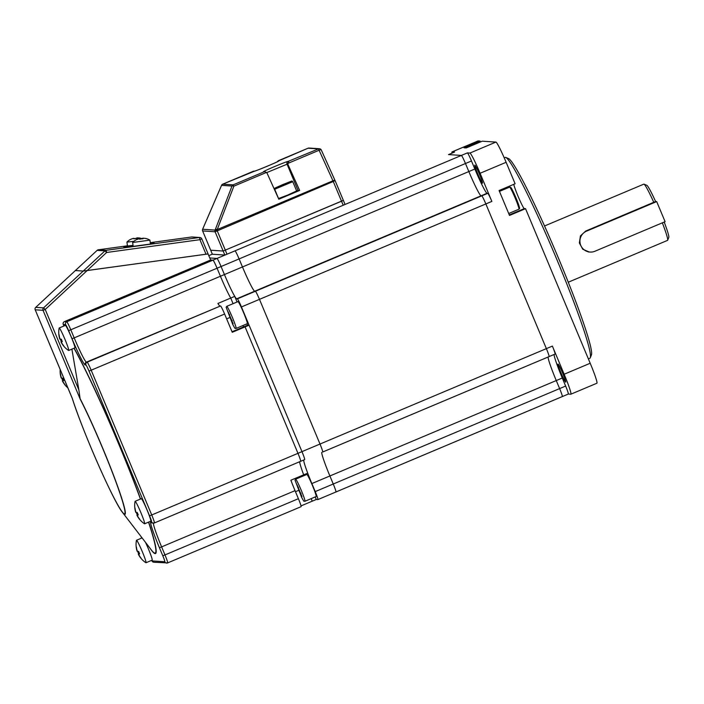 <?xml version="1.0" encoding="UTF-8"?>
<svg xmlns="http://www.w3.org/2000/svg" width="704" height="704" viewBox="0 0 704 704"><rect width="100%" height="100%" fill="white"/><g stroke="black" fill="none" stroke-linecap="round" stroke-linejoin="round"><path stroke-width="1.06" d="M335.905 491.99A8.721 0.642 -112.9 0 0 335.931 491.99A8.721 0.642 -112.9 0 1 335.905 491.99L317.918 499.576A8.721 0.642 -112.9 0 1 317.874 499.594L316.263 499.488L315.198 496.945M554.101 354.49A26.154 1.918 -112.9 0 0 562.276 378.022L565.638 386.056A8.721 0.642 67.1 0 1 568.313 394.046L562.32 396.563A8.721 0.642 67.1 0 1 562.276 396.581A8.721 0.642 -112.9 0 0 562.302 396.581A8.721 0.642 -112.9 0 0 559.627 388.59A8.721 0.642 67.1 0 1 562.302 396.581L335.931 491.99A8.721 0.642 -112.9 0 0 333.256 484L329.894 475.966L333.256 484A8.721 0.642 -112.9 0 1 335.931 491.99L317.9 499.585A8.721 0.642 -112.9 0 0 315.225 491.603L311.863 483.56A26.154 1.918 67.1 0 1 303.688 460.029A26.154 1.918 -112.9 0 0 307.71 473.132L303.697 474.822A26.154 1.918 67.1 0 1 299.684 461.718A26.154 1.918 -112.9 0 0 303.697 474.822L290.875 480.225A26.154 1.918 -112.9 0 0 295.038 490.653L161.612 546.885A26.154 1.918 67.1 0 1 153.463 523.125M478.148 140.914L452.1 151.897A21.798 1.593 -112.9 0 0 452.038 151.906L478.086 140.923A21.798 1.593 67.1 0 1 478.148 140.914L480.049 141.046L464.015 147.796L466.224 147.937L482.258 141.187L495.95 142.085A21.798 1.593 67.1 0 1 506.132 162.298L480.093 173.272L491.858 201.406L485.848 203.94L546.374 348.63L485.848 203.94A8.721 0.642 -112.9 0 0 481.774 195.853A8.721 0.642 67.1 0 1 485.848 203.94L259.477 299.35A8.721 0.642 -112.9 0 0 255.402 291.262L254.69 291.218L255.402 291.262A8.721 0.642 -112.9 0 1 259.477 299.35L320.003 444.039L259.477 299.35L241.446 306.944L301.972 451.642A8.721 0.642 67.1 0 1 304.647 459.633A8.721 0.642 67.1 0 1 304.621 459.633A8.721 0.642 -112.9 0 0 304.647 459.633A8.721 0.642 -112.9 0 0 301.972 451.642L249.084 325.195L247.834 325.116A13.517 0.986 -112.9 0 1 246.858 323.875M241.446 306.944A8.721 0.642 -112.9 0 0 237.371 298.866L236.658 298.813A26.154 1.918 67.1 0 1 224.435 274.56A26.154 1.918 -112.9 0 0 234.74 296.375L237.081 301.981M151.967 560.912A2.182 2.174 93.7 0 0 153.824 562.241L151.527 560.419A6.538 0.475 -112.9 0 0 151.967 560.912L164.78 561.748A6.538 0.475 -112.9 0 0 162.8 555.755L159.43 547.721A28.336 2.077 67.1 0 1 150.823 521.743L151.536 521.796A6.538 0.475 -112.9 0 0 149.547 515.794L89.021 371.105A6.538 0.475 -112.9 0 0 85.958 365.042L85.246 364.998A28.336 2.077 67.1 0 1 72.01 338.721L68.64 330.678A6.538 0.475 -112.9 0 0 65.586 324.614A2.182 2.174 -86.3 0 1 66.748 321.763L212.995 260.128A8.721 0.642 67.1 0 1 217.07 268.206A8.721 0.642 -112.9 0 0 212.995 260.128L216.999 258.438L209.836 257.972L216.999 258.438L461.402 155.426L448.58 154.59L461.402 155.426A8.721 0.642 67.1 0 1 465.476 163.513L239.105 258.922A8.721 0.642 -112.9 0 0 235.03 250.835A8.721 0.642 -112.9 0 1 239.105 258.922L221.074 266.526A8.721 0.642 -112.9 0 0 216.999 258.438A8.721 0.642 67.1 0 1 221.074 266.526L224.435 274.56L242.466 266.966L239.105 258.922L242.466 266.966A26.154 1.918 67.1 0 0 254.69 291.218A26.154 1.918 67.1 0 1 242.466 266.966L468.838 171.556L465.476 163.513L468.838 171.556A26.154 1.918 -112.9 0 0 481.061 195.809L481.774 195.853L481.061 195.809A26.154 1.918 67.1 0 1 468.838 171.556L474.848 169.022A26.154 1.918 -112.9 0 0 487.071 193.274L487.784 193.318A8.721 0.642 67.1 0 1 491.858 201.406M562.302 396.581L568.313 394.046A8.721 0.642 67.1 0 1 568.286 394.046L570.786 394.214A21.798 1.593 -112.9 0 0 570.838 394.205A21.798 1.593 -112.9 0 0 564.159 374.238L552.385 346.095L546.374 348.63A8.721 0.642 67.1 0 1 549.05 356.62A8.721 0.642 67.1 0 1 549.032 356.62A8.721 0.642 67.1 0 0 546.374 348.63L320.003 444.039A8.721 0.642 -112.9 0 1 322.678 452.03A8.721 0.642 -112.9 0 1 322.652 452.03A8.721 0.642 -112.9 0 0 322.678 452.03A8.721 0.642 -112.9 0 0 320.003 444.039L297.968 453.332L245.071 326.885L243.83 326.806A13.517 0.986 67.1 0 1 242.854 325.565A13.517 0.986 -112.9 0 0 243.83 326.806L247.834 325.116M562.276 378.022L556.266 380.556A26.154 1.918 67.1 0 1 548.09 357.025A26.154 1.918 -112.9 0 0 556.266 380.556L559.627 388.59L556.266 380.556L329.894 475.966A26.154 1.918 67.1 0 1 321.719 452.434A26.154 1.918 67.1 0 0 329.894 475.966L311.863 483.56M448.545 154.607A8.721 0.642 67.1 0 1 448.562 154.59A8.721 0.642 67.1 0 1 448.58 154.59A8.721 0.642 -112.9 0 0 448.562 154.59L454.59 152.055A8.721 0.642 67.1 0 0 454.573 152.064A8.721 0.642 67.1 0 1 454.573 152.064L448.562 154.59M664.198 222.05A28.336 2.077 67.1 0 1 668.8 237.398L667.656 240.24A30.518 2.235 67.1 0 1 667.533 240.381L568.269 282.225M544.562 225.975L643.826 184.14A30.518 2.235 67.1 0 1 643.914 184.131A30.518 2.235 67.1 0 1 644.01 184.149L646.844 185.319A28.336 2.077 67.1 0 1 655.618 201.511L585.693 231.07L580.43 235.91L579.348 242.959L582.78 249.251L589.222 251.997M662.35 222.834A30.518 2.235 67.1 0 1 667.656 240.24M644.01 184.149A30.518 2.235 67.1 0 1 653.805 202.365M504.222 157.819L505.173 157.423A108.988 7.982 67.1 0 1 505.824 157.467L508.666 158.629A106.814 7.823 67.1 0 1 558.228 257.585A106.814 7.823 67.1 0 1 591.404 354.948L590.26 357.79A108.988 7.982 67.1 0 1 589.829 358.292L588.377 358.908M480.093 173.272A21.798 1.593 -112.9 0 0 469.902 153.058L467.412 152.891L461.402 155.426A8.721 0.642 67.1 0 1 465.476 163.513L471.486 160.978L474.848 169.022M322.652 452.03L549.032 356.62A8.721 0.642 67.1 0 1 549.032 356.62L555.06 354.086A8.721 0.642 67.1 0 1 555.034 354.094L549.067 356.602M570.838 394.205L596.886 383.231A21.798 1.593 67.1 0 0 590.198 363.255L525.536 208.674L509.511 215.433L499.083 190.511L515.117 183.762L506.132 162.298M513.788 184.316A13.517 0.986 -112.9 0 0 518.839 198.097A13.517 0.986 -112.9 0 0 524.295 208.595L525.536 208.674M480.049 141.046L480.427 141.953M505.824 157.467A108.988 7.982 67.1 0 1 556.406 258.438A108.988 7.982 67.1 0 1 590.26 357.79M552.385 346.095A8.721 0.642 67.1 0 1 555.06 354.086M561.062 373.05A9.812 0.722 67.1 0 1 558.052 364.065A9.812 0.722 67.1 0 1 562.663 373.155A9.812 0.722 67.1 0 1 565.673 382.14A9.812 0.722 67.1 0 1 561.062 373.05M467.412 152.891A8.721 0.642 67.1 0 1 471.486 160.978M477.84 174.108A9.812 0.722 67.1 0 1 474.83 165.123A9.812 0.722 67.1 0 1 479.442 174.214A9.812 0.722 67.1 0 1 482.451 183.198A9.812 0.722 67.1 0 1 477.84 174.108M452.1 151.897L454.59 152.055M452.038 151.906A21.798 1.593 -112.9 0 0 452.012 153.138M306.205 473.766A13.517 0.986 -112.9 0 0 306.407 474.628M68.64 330.678L221.074 266.526L224.435 274.56L220.431 276.25L217.07 268.206L220.431 276.25A26.154 1.918 -112.9 0 0 230.736 298.065L233.077 303.67L230.736 298.065A26.154 1.918 67.1 0 1 220.431 276.25L74.184 337.885L70.822 329.85A8.721 0.642 -112.9 0 0 66.748 321.763L64.434 321.614A2.182 2.174 -86.3 0 0 63.272 324.465L63.914 325.996M64.434 321.614L210.681 259.978L212.995 260.128L210.681 259.978L208.032 253.933M316.263 499.488L312.25 501.178L311.186 498.634L312.25 501.178L301.022 505.903M302.201 475.455A13.517 0.986 -112.9 0 0 302.394 476.318A13.517 0.986 67.1 0 1 302.201 475.455M151.536 521.796A2.182 2.174 93.7 0 0 154.378 522.958A8.721 0.642 -112.9 0 0 151.73 514.967L297.968 453.332A8.721 0.642 67.1 0 1 300.643 461.314A8.721 0.642 67.1 0 1 300.617 461.322A8.721 0.642 -112.9 0 0 300.643 461.314A8.721 0.642 -112.9 0 0 297.968 453.332L245.071 326.885L243.83 326.806L232.038 331.769M249.084 325.195L232.25 332.288L224.62 314.037A8.721 0.642 67.1 0 0 220.546 305.958L86.416 362.138A26.154 1.918 67.1 0 1 74.184 337.885L72.01 338.721M219.833 305.906A26.154 1.918 -112.9 0 1 217.914 303.468L234.74 296.375M588.28 251.935L590.058 252.058A10.903 10.859 -86.3 0 0 594.977 251.231L665.095 221.672L656.682 201.582L655.618 201.511M590.058 252.058A10.903 10.859 -86.3 0 1 586.573 231.132L585.693 231.07M656.682 201.582L586.573 231.132M304.92 501.274L316.14 496.549A11.986 0.88 -112.9 0 0 312.462 485.558A11.986 0.88 -112.9 0 0 306.83 474.452L295.61 479.178L295.011 480.11L301.638 497.358C304.964 503.483 303.45 500.174 304.119 501.248L304.92 501.274A11.986 0.88 -112.9 0 0 301.268 490.345A11.986 0.88 -112.9 0 0 301.242 490.292A11.986 0.88 -112.9 0 0 295.61 479.178M301.981 496.593L296.938 484.537L301.981 496.593M297.739 487.52L298.461 487.212M300.256 493.548L301.022 493.222M206.026 254.241L199.927 239.677L201.758 238.814L208.085 253.924L87.155 270.556L45.223 309.478L78.848 389.866L80.15 399.018L43.041 310.314L45.223 309.478L43.569 307.868A2.182 2.174 93.7 0 0 43.041 310.314L35.2 309.795A2.182 2.174 -86.3 0 1 35.737 307.358L75.381 270.538L83.222 271.058L75.39 270.547L97.134 250.36A2.182 2.174 -86.3 0 1 98.314 249.797L127.433 245.802L98.314 249.797L106.146 250.307L199.461 237.503L199.927 239.677L106.621 252.481L106.146 250.307A2.182 2.174 93.7 0 0 104.966 250.87L106.621 252.481L87.155 270.556L83.222 271.058L208.155 253.942M78.848 389.866L71.887 349.131M164.78 561.748A2.182 2.174 93.7 0 0 167.631 562.918A8.721 0.642 -112.9 0 0 167.649 562.91A8.721 0.642 -112.9 0 0 164.974 554.928L298.399 498.696A8.721 0.642 67.1 0 1 301.074 506.678A8.721 0.642 67.1 0 1 301.048 506.686L167.675 562.901M298.399 498.696L295.038 490.653M72.239 398.235L35.209 309.795L72.283 398.438M221.593 185.284A2.182 0.502 23.3 0 0 221.566 185.319A2.182 0.502 23.3 0 0 221.558 185.354L231.994 186.041A2.182 0.607 21 0 1 233.878 186.164L233.165 184.853A2.182 2.174 93.7 0 0 231.994 186.041L215.354 229.434A2.182 0.607 21 0 1 217.237 229.557L217.545 230.27L215.354 229.434L215.09 230.094L217.272 230.93L227.014 254.214L224.831 255.05L212.362 254.232L210.69 250.21L223.15 251.029L343.35 200.367L341.528 201.221L343.209 205.242L345.039 204.389L343.358 200.376L345.039 204.389M227.014 254.214L343.209 205.242M254.874 171.037L222.728 184.175A2.182 2.174 -86.3 0 0 221.558 185.354L202.62 229.284L215.09 230.094A2.182 2.174 -86.3 0 0 215.098 231.766L223.15 251.029L341.528 201.221L333.274 181.491L215.098 231.766L202.629 230.947L210.69 250.21L223.15 251.029L224.831 255.05M202.928 228.545A2.182 0.502 23.3 0 0 202.902 228.58A2.182 0.502 23.3 0 0 202.893 228.615L202.62 229.284A2.182 2.174 93.7 0 0 202.629 230.947L210.69 250.202M288.825 161.392L287.857 164.261L299.649 190.441L278.819 199.223L267.018 173.043L265.047 171.706L263.402 171.82A13.517 0.493 157.3 0 1 274.718 166.514A13.517 0.493 157.3 0 1 288.244 161.357L318.481 148.896L332.966 180.787L217.237 229.557L233.878 186.164L266.578 172.383M299.649 190.441L296.56 190.749M321.279 149.97A2.182 2.174 93.7 0 0 318.481 148.896L308.044 148.21A2.182 2.174 -86.3 0 1 309.021 148.051L309.021 148.051A2.182 2.182 0 0 0 308.035 148.218L278.986 160.75A13.517 0.493 157.3 0 1 267.67 166.056A13.517 0.493 157.3 0 1 254.144 171.222L253.554 171.178M287.663 163.495L319.194 150.207A2.182 0.686 -24.3 0 1 321.306 150.014A2.182 2.182 0 0 0 319.458 148.729L309.021 148.051M277.112 161.858L278.397 160.714M150.339 243.302L154.07 242.959L150.383 243.628M133.118 246.039L123.834 247.069L133.056 245.582M191.629 236.993A2.182 2.174 -86.3 0 1 192.06 236.975L192.06 236.975A2.182 2.182 0 0 0 191.62 236.993L150.26 242.669L191.62 236.993L199.461 237.503A2.182 2.174 93.7 0 1 199.892 237.486L192.06 236.975M135.758 512.336A21.798 21.798 0 0 1 135.071 501.398A12.206 0.898 67.1 0 1 135.133 501.292A12.206 0.898 67.1 0 1 140.87 512.609A12.206 0.898 67.1 0 1 144.619 523.794A12.206 0.898 67.1 0 1 144.496 523.767A21.798 21.798 0 0 1 137.174 515.68M135.696 511.421L136.162 512.591L135.502 511.5A21.762 21.683 -86.3 0 1 134.825 508.086L135.045 508.103A21.762 21.683 93.7 0 0 135.722 511.509L136.33 512.723A21.762 0.792 -22.7 0 0 137.245 512.477A21.164 17.486 70.4 0 0 137.72 513.691A21.164 17.486 70.4 0 0 138.257 514.888A21.762 0.792 157.3 0 1 137.342 515.134L137.738 516.331A21.762 21.683 93.7 0 0 139.691 519.209A21.164 1.443 127.3 0 1 139.471 519.2A21.762 21.683 -86.3 0 1 137.526 516.322L136.91 515.108A21.762 0.792 157.3 0 1 137.271 514.818A21.164 19.034 63 0 1 136.374 512.714M137.694 516.252L136.91 515.108L138.116 514.598M138.072 514.501L137.271 514.818M144.619 523.794L150.797 521.189A12.206 0.898 -112.9 0 0 147.057 510.004A12.206 0.898 -112.9 0 0 141.31 498.687L135.133 501.292M137.078 550.37L137.139 551.294A21.798 21.798 0 0 1 136.453 540.355A12.206 0.898 67.1 0 1 136.514 540.25A12.206 0.898 67.1 0 1 142.085 551.153A12.206 0.898 67.1 0 1 146.001 562.751A12.206 0.898 67.1 0 1 145.966 562.751A12.206 0.898 67.1 0 1 145.878 562.716A21.798 21.798 0 0 1 138.556 554.638M136.884 550.449A21.762 21.683 -86.3 0 1 136.206 547.043L136.426 547.052A21.762 21.683 93.7 0 0 137.104 550.466L137.711 551.681A21.762 0.792 -22.7 0 0 138.626 551.426A21.164 17.486 70.4 0 0 139.638 553.837A21.762 0.792 157.3 0 1 138.723 554.092L139.119 555.289A21.762 21.683 93.7 0 0 141.073 558.166A21.164 1.443 127.3 0 1 140.941 558.193A21.164 1.443 127.3 0 1 140.853 558.149A21.762 21.683 -86.3 0 1 138.908 555.28L138.292 554.066A21.762 0.792 157.3 0 1 138.653 553.775A21.164 19.034 63 0 1 137.755 551.672M139.066 555.21L138.292 554.066L139.498 553.555M139.454 553.458L138.653 553.775M152.143 560.146A12.206 0.898 -112.9 0 0 152.178 560.146A12.206 0.898 -112.9 0 0 150.383 553.854A12.206 0.898 -112.9 0 0 145.455 542.291M61.134 377.071L61.6 378.242L60.949 377.15A21.762 21.683 -86.3 0 1 60.271 373.736L60.482 373.745A21.762 21.683 93.7 0 0 61.16 377.159L61.776 378.374A21.762 0.792 -22.7 0 0 62.691 378.118A21.164 17.486 70.4 0 0 63.694 380.538A21.762 0.792 157.3 0 1 62.779 380.785L63.175 381.982A21.762 21.683 93.7 0 0 65.129 384.859A21.164 1.443 127.3 0 1 64.918 384.842A21.762 21.683 -86.3 0 1 62.964 381.973L62.357 380.758A21.762 0.792 157.3 0 1 62.709 380.468A21.164 19.034 63 0 1 62.172 379.28A21.164 19.034 63 0 1 61.811 378.365M63.131 381.902L62.357 380.758L63.562 380.248M63.518 380.151L62.709 380.468M274.674 189.262L278.538 198.51L287.725 195.052L296.639 190.942L292.767 181.694C290.972 180.998 295.231 179.775 282.744 184.589L282.744 184.589C271.163 189.842 275.783 187.44 274.674 189.262L292.767 181.694M287.998 182.732L278.775 186.613L287.998 182.732M133.901 241.305L126.931 242.114L127.468 246.004L133.03 245.379M133.795 238.7A13.323 11.053 179.1 0 1 134.913 238.506A13.323 11.053 179.1 0 1 136.646 238.366A13.842 1.109 82.2 0 1 136.743 237.943A13.781 13.737 93.7 0 1 137.025 237.943M137.095 238.418L137.016 237.846A13.886 13.842 93.7 0 1 139.41 238.031A13.094 0.959 -60.2 0 0 139.348 237.97A13.094 0.959 -60.2 0 0 139.225 238.005M137.016 237.846A13.842 1.109 82.2 0 1 137.315 238.41A12.83 9.601 167 0 0 133.866 238.876A13.842 1.109 82.2 0 0 133.575 238.322A13.886 13.842 93.7 0 0 131.314 239.149A13.094 0.704 44.6 0 0 131.12 239.096A13.948 13.948 0 0 0 126.94 242.114M132.563 238.638A13.781 13.737 93.7 0 0 131.278 239.131M136.814 238.427L136.743 237.943M149.908 240.134L132.634 242.484L133.162 246.374L150.445 244.024L149.908 240.134A13.948 13.948 0 0 0 145.042 238.339A13.094 0.959 -60.2 0 0 144.918 238.374M139.489 239.078A13.323 11.053 179.1 0 1 140.606 238.885A13.323 11.053 179.1 0 1 142.349 238.735A13.842 1.109 82.2 0 1 142.446 238.313A13.781 13.737 93.7 0 1 142.727 238.313M142.789 238.788L142.71 238.225A13.886 13.842 93.7 0 1 145.112 238.41A13.094 0.959 -60.2 0 0 145.042 238.339M142.71 238.225A13.842 1.109 82.2 0 1 143.009 238.779A12.83 9.601 167 0 0 139.568 239.254A13.842 1.109 82.2 0 0 139.269 238.691A13.886 13.842 93.7 0 0 137.007 239.518A13.094 0.704 44.6 0 0 136.822 239.466A13.948 13.948 0 0 0 132.634 242.484M138.257 239.008A13.781 13.737 93.7 0 0 136.981 239.501M142.507 238.806L142.446 238.313M59.822 339.038A21.798 21.798 0 0 1 59.136 328.09A12.206 0.898 67.1 0 1 59.198 327.994A12.206 0.898 67.1 0 1 64.935 339.302A12.206 0.898 67.1 0 1 68.675 350.486A12.206 0.898 67.1 0 1 68.561 350.46A21.798 21.798 0 0 1 61.23 342.373M61.785 340.384A21.164 17.486 70.4 0 0 62.313 341.581A21.762 0.792 157.3 0 1 61.398 341.827L61.794 343.033A21.762 21.683 93.7 0 0 63.747 345.902A21.164 1.443 127.3 0 1 63.536 345.893A21.762 21.683 -86.3 0 1 61.582 343.015L60.975 341.801A21.762 0.792 157.3 0 1 61.327 341.519A21.164 19.034 63 0 1 60.43 339.407A21.762 0.792 -22.7 0 0 61.31 339.17A21.164 17.486 70.4 0 0 61.785 340.384M61.75 342.945L60.975 341.801L62.181 341.29M59.752 338.114L60.218 339.284L59.567 338.193A21.762 21.683 -86.3 0 1 58.89 334.778L59.101 334.796A21.762 21.683 93.7 0 0 59.778 338.202L60.394 339.416M62.137 341.194L61.327 341.519M68.675 350.486L74.862 347.882A12.206 0.898 -112.9 0 0 71.113 336.697A12.206 0.898 -112.9 0 0 65.375 325.389L59.198 327.994M236.06 328.434L247.28 323.699A11.986 0.88 -112.9 0 0 243.602 312.717A11.986 0.88 -112.9 0 0 237.97 301.602L226.75 306.337L226.151 307.27L232.778 324.509C236.104 330.634 234.59 327.325 235.259 328.398L236.06 328.434A11.986 0.88 -112.9 0 0 232.408 317.495A11.986 0.88 -112.9 0 0 232.382 317.442A11.986 0.88 -112.9 0 0 226.75 306.337M233.121 323.743L228.078 311.687L233.121 323.743M228.879 314.67L229.601 314.371M231.405 320.707L232.17 320.382M236.658 298.813L487.071 193.274M487.784 193.318L237.371 298.866M565.638 386.056L315.225 491.603M212.335 254.162L208.859 255.622L212.335 254.153M335.949 491.973L562.276 396.581M590.198 363.255L564.159 374.238M509.291 214.914L524.295 208.595M495.95 142.085L469.902 153.058M150.823 521.743A2.182 2.174 93.7 0 0 152.68 523.072L154.396 522.958A8.721 0.642 -112.9 0 0 154.396 522.958L304.621 459.633M499.453 191.4L509.617 187.114A11.986 0.88 67.1 0 1 515.231 198.176A11.986 0.88 67.1 0 1 515.249 198.229A11.986 0.88 67.1 0 1 518.927 209.211L508.71 213.514M510.893 188.857A11.114 0.818 67.1 0 1 515.962 197.833A11.114 0.818 67.1 0 1 515.979 197.886A11.114 0.818 67.1 0 1 518.566 207.082M65.586 324.614L63.272 324.465M74.14 348.181A120.182 8.8 67.1 0 1 140.562 499.013M148.667 522.086A120.182 8.8 67.1 0 1 150.022 548.231M141.742 538.05L141.099 536.615A28.336 2.077 67.1 0 1 141.75 538.041M73.999 348.242A119.61 8.756 67.1 0 1 140.439 499.057M148.535 522.139A119.61 8.756 67.1 0 1 151.272 549.859L122.522 512.442A72.213 5.289 -112.9 0 0 115.06 479.266A72.213 5.289 -112.9 0 0 80.168 398.754M162.8 555.755L164.974 554.928L161.612 546.885L159.43 547.721M149.547 515.794L151.73 514.967L91.203 370.269A8.721 0.642 -112.9 0 0 87.129 362.19L86.416 362.138A2.182 2.174 -86.3 0 0 85.246 364.998M89.021 371.105L224.62 314.037M85.958 365.042A2.182 2.174 -86.3 0 1 87.129 362.19L220.546 305.958M229.662 317.583L226.635 318.859M154.422 522.94L300.617 461.322M298.514 490.424L295.478 491.709M35.737 307.358L97.134 250.36L104.966 250.87L43.569 307.868L35.737 307.358A2.182 2.182 0 0 0 35.2 309.795M80.15 399.018A71.641 5.245 67.1 0 1 120.164 493.988A71.641 5.245 67.1 0 1 111.742 493.442A71.641 5.245 67.1 0 1 72.318 398.508M253.616 171.151L222.728 184.175L233.165 184.853L263.991 171.864M332.966 180.787L333.274 181.491L335.095 180.638A2.182 0.686 155.7 0 0 335.078 180.585A2.182 0.686 155.7 0 0 332.966 180.787M343.358 200.376L335.104 180.638A2.182 2.182 0 0 0 335.078 180.585L321.306 150.014A2.182 0.686 -24.3 0 1 321.323 150.058L335.051 180.541M335.104 180.646L343.35 200.367M288.244 161.357A2.182 2.174 93.7 0 0 287.074 164.208L287.857 164.261M266.754 172.594L287.074 164.208L298.003 190.335M263.402 171.82A2.182 2.174 -86.3 0 1 264.378 171.662L265.047 171.706M254.144 171.222A2.182 2.174 -86.3 0 1 255.121 171.054L254.742 171.072C252.965 172.198 278.705 161.603 278.485 161.137L278.379 161.216M202.629 230.947L202.62 230.947A2.182 2.182 0 0 1 202.62 229.284M201.758 238.814A2.182 2.174 93.7 0 0 199.892 237.486A2.182 2.182 0 0 1 201.766 238.823L208.085 253.924M138.204 514.774L137.342 515.134L138.204 514.774M62.26 341.466L61.398 341.827L62.26 341.466M322.678 452.03L549.05 356.62M300.643 461.314L304.647 459.633M509.617 187.114L510.699 187.343C510.91 187.915 510.611 185.601 515.962 197.842C521.734 212.529 518.795 207.134 519.464 208.622L518.927 209.211M153.824 562.241L167.649 562.91L301.074 506.678M72.266 398.394L72.266 398.394C82.438 430.839 113.731 502.084 122.522 512.442M210.681 250.21L212.362 254.232M308.035 148.218L278.318 160.741M222.728 184.175A2.182 2.182 0 0 0 221.566 185.319L202.902 228.58A2.182 2.182 0 0 0 202.884 228.615M98.314 249.797A2.182 2.182 0 0 0 97.126 250.36M146.001 562.751L152.178 560.146M136.514 540.25L142.085 537.9M60.183 369.521A21.798 21.798 0 0 0 61.204 377.986M62.612 381.33A21.798 21.798 0 0 0 67.848 387.851M142.146 238.744A13.948 13.948 0 0 0 139.348 237.97"/></g></svg>
